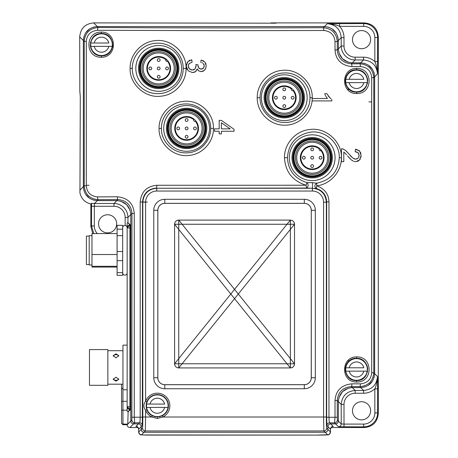 <?xml version="1.0" encoding="UTF-8"?>
<svg xmlns="http://www.w3.org/2000/svg" width="458" height="458" viewBox="0 0 458 458"><rect width="100%" height="100%" fill="white"/><g stroke="black" fill="none" stroke-linecap="round" stroke-linejoin="round"><path stroke-width="0.69" d="M320.52 150.734A8.931 8.931 0 0 0 320.749 149.508M127.925 411.919L129.912 409.469A2.731 2.731 -156.1 0 1 127.147 406.733L127.147 411.129L128.126 411.919L127.776 424.114L127.147 424.743C127.272 426.472 128.206 427.406 129.935 427.532L133.587 423.879C131.893 423.719 130.959 422.786 130.799 421.091L130.799 214.584L130.799 421.091C130.959 422.786 131.893 423.713 133.587 423.879L138.442 423.879L133.587 423.879L134.658 422.808A552.354 14.467 0 0 1 139.53 422.786L138.442 423.879C140.171 424.011 141.098 424.938 141.23 426.667L141.23 429.461C141.396 431.155 142.323 432.089 144.018 432.249L325.146 432.249L144.018 432.249C142.289 432.123 141.356 431.19 141.23 429.461L138.682 432.009A2.788 2.788 45.2 0 0 141.47 434.797L145.306 430.961L145.592 417.015L151.775 417.015L157.306 418.44L162.836 417.015A12.555 12.555 0 0 0 156.075 393.245A12.555 12.555 0 0 0 145.592 401.219C143.325 404.259 143.325 407.271 145.592 410.259L145.592 417.015L142.804 417.015L142.804 202.201C143.629 193.728 148.278 189.08 156.751 188.255L306.591 188.038L306.064 185.244L156.911 185.267L156.55 188.055C147.991 188.879 143.32 193.511 142.541 201.938L142.323 425.579A2.788 2.788 45 0 0 139.53 422.786C139.936 422.356 140.154 420.496 140.194 417.209L142.541 417.204M130.175 210.457L126.711 204.72L120.969 201.257M83.98 190.814L83.356 186.687C84.18 195.165 88.829 199.814 97.308 200.633L116.847 200.633L97.308 200.633L93.18 200.009M89.785 198.434L85.566 194.221M93.18 27.177L97.308 26.553C88.829 27.377 84.18 32.026 83.356 40.504L83.356 186.687L83.356 40.504L83.98 36.377M85.566 32.97L89.779 28.762M337.741 36.377L338.365 40.504C337.546 32.026 332.892 27.377 324.419 26.553L97.308 26.553L324.419 26.553L328.541 27.177M331.953 28.762L336.155 32.965M146.892 401.723A11.164 11.164 0 0 0 146.148 405.742A11.164 11.164 0 0 1 146.892 401.723C145.902 404.403 145.902 407.082 146.892 409.755A11.164 11.164 0 0 1 146.342 407.809A11.164 11.164 0 0 0 152.394 415.761L157.306 416.9L162.224 415.761A11.164 11.164 0 0 0 156.212 394.63A11.164 11.164 0 0 0 146.892 401.723L145.592 401.219L145.592 202.201L140.194 201.938L140.194 417.204L134.257 417.215L134.257 213.439C133.421 203.398 127.788 197.85 117.351 196.785L97.594 196.9C90.673 196.179 86.906 192.48 86.304 185.816L86.304 41.375C86.86 34.734 90.621 31.035 97.594 30.285L224.472 30.697L323.749 30.486C330.624 31.178 334.38 34.882 335.016 41.592L335.016 49.974C335.788 59.946 341.422 65.494 351.921 66.61L360.412 66.576C367.305 67.257 371.066 70.95 371.696 77.648L373.774 77.648C372.995 69.227 368.318 64.601 359.748 63.777A555.165 14.53 180 0 1 351.315 63.828L352.311 62.832C343.838 62.007 339.183 57.359 338.365 48.88L338.365 40.504L338.365 48.88L337.277 49.974C338.021 58.349 342.704 62.969 351.315 63.828A2.788 0.613 89.7 0 1 351.933 66.61M338.989 53.014L342.447 58.744L348.183 62.208M374.02 72.656L374.644 76.778C373.82 68.299 369.171 63.651 360.692 62.832L352.311 62.832L360.692 62.832L364.82 63.456M368.232 65.042L372.434 69.244M364.826 386.976L360.692 387.6C369.171 386.781 373.82 382.132 374.644 373.654L374.644 76.778L374.644 373.654L374.014 377.781M372.44 381.176L368.215 385.401M337.346 420.072A2.788 2.788 135 0 1 334.558 422.866L335.577 423.879L330.722 423.879C329.027 424.039 328.094 424.972 327.934 426.667C328.06 424.938 328.993 424.011 330.722 423.879L335.577 423.879L338.428 426.73L363.686 426.873C367.516 426.816 370.803 425.453 373.551 422.786C376.218 420.043 377.581 416.757 377.638 412.927L374.844 412.927L374.844 388.853L377.638 388.853L377.495 376.505C377.043 382.029 376.161 386.146 374.844 388.853C371.627 391.727 367.86 393.193 363.543 393.245L355.168 393.245A11.158 11.158 137.4 0 0 344.004 404.403L344.004 424.085L341.216 423.942L338.365 421.091C338.204 422.786 337.271 423.719 335.577 423.879C337.271 423.713 338.199 422.786 338.365 421.091L338.365 401.551L338.365 421.091L337.346 420.072L337.277 417.284L337.277 400.464L338.365 401.551C339.183 393.073 343.838 388.424 352.311 387.6L360.692 387.6L352.311 387.6L351.315 386.604A555.165 14.53 0 0 1 359.748 386.655A2.788 0.658 -89.6 0 0 360.406 383.856C367.379 383.123 371.135 379.43 371.696 372.783L371.696 77.648M348.189 388.224L342.447 391.687L338.989 397.43M162.224 415.761L162.836 417.015L323.571 417.015L323.858 430.961L327.693 434.797A2.788 2.788 -45.2 0 0 330.481 432.009L327.934 429.461L327.934 426.667L327.934 429.461C327.773 431.161 326.84 432.089 325.146 432.249C326.84 432.089 327.768 431.155 327.934 429.461L326.646 428.173A11.164 0.292 -90 0 1 326.359 417.015L326.359 202.201L326.674 201.886C326.308 195.171 322.873 190.705 316.369 188.496L316.753 185.828C324.67 188.788 328.741 194.14 328.964 201.886L326.674 201.886L326.674 417.249L326.892 425.631L330.481 429.215A2.788 2.788 135 0 1 333.269 426.427L332.491 426.57M121.565 384.193L121.565 423.347L122.956 424.743L127.147 424.743M129.935 427.532L138.098 427.532M276.031 23.192L93.655 22.9C85.177 23.724 80.528 28.373 79.703 36.846L79.824 90.873L80.287 96.775L79.944 192.927C81.341 198.829 84.982 202.522 90.867 204.005L90.867 226.618L92.728 233.58M136.673 426.57L135.894 426.427A2.788 2.788 -135 0 1 138.682 429.215L141.23 426.667L141.23 429.461L142.518 428.173A2.788 2.788 -134.8 0 0 145.306 430.961L323.858 430.961A2.788 2.788 134.8 0 0 326.646 428.173M331.065 427.532L364.345 427.532C372.818 426.707 377.472 422.058 378.297 413.585L378.297 36.846C377.472 28.373 372.818 23.724 364.345 22.9L271.554 22.9L269.773 23.192M338.428 426.73A2.788 2.788 -45 0 0 341.216 423.942L341.216 404.403C342.046 395.93 346.695 391.281 355.162 390.456L352.311 387.6M377.638 61.578L374.844 61.578C371.627 58.704 367.86 57.244 363.543 57.187L355.168 57.187A11.158 11.158 47.4 0 1 344.004 46.029L344.004 37.648C343.952 33.337 342.492 29.57 339.618 26.346C336.922 25.041 332.806 24.16 327.27 23.701L363.686 23.558C367.516 23.616 370.803 24.978 373.551 27.646C376.218 30.394 377.581 33.68 377.638 37.51L377.495 73.927L373.774 77.648L373.774 372.783L377.495 376.505C376.659 384.972 372.01 389.621 363.543 390.456L355.162 390.456L355.162 393.245M276.042 23.112L270.329 23.192M361.551 48.714A9.068 9.068 0 0 0 370.619 39.646A9.068 9.068 0 0 0 361.551 30.572A9.068 9.068 0 0 0 352.483 39.646A9.068 9.068 0 0 0 361.551 48.714M339.618 23.558L339.618 26.346L363.686 26.346L363.686 23.558L364.345 22.9M335.016 41.592L337.277 41.592C336.55 33.228 331.884 28.596 323.274 27.698L327.27 23.701C335.731 24.537 340.38 29.186 341.216 37.648L344.004 37.648M335.016 49.974L337.277 49.974L337.277 41.592L341.216 37.648L341.216 46.029C341.273 49.859 342.636 53.145 345.303 55.893C348.051 58.561 351.338 59.924 355.162 59.981L352.311 62.832M355.162 57.187L355.162 59.981L363.543 59.981C372.01 60.811 376.659 65.465 377.495 73.927C377.037 68.391 376.155 64.275 374.844 61.578L374.844 37.51L377.638 37.51L378.297 36.846M90.867 204.005L91.548 203.323L94.377 203.489M113.996 206.277A11.158 11.158 -132.5 0 1 125.154 217.436L127.948 217.436C127.891 213.605 126.528 210.319 123.866 207.577C121.118 204.903 117.826 203.541 113.996 203.484L113.996 206.277L94.314 206.272L94.451 203.484L98.252 199.688A555.159 14.53 -0 0 1 117.912 199.574A2.788 0.561 -90.3 0 1 117.351 196.785M107.613 232.893A9.068 9.068 0 0 0 116.681 223.819A9.068 9.068 0 0 0 107.613 214.75A9.068 9.068 0 0 0 98.539 223.819A9.068 9.068 0 0 0 107.613 232.893M127.147 345.126L122.956 345.126L122.956 401.317L127.147 401.317L127.147 411.129M127.147 227.866L129.935 225.147L127.793 222.491L127.147 223.092L127.147 233.924M127.147 406.738L127.147 227.929L129.935 227.935L129.889 409.469M130.65 406.675L127.147 406.675L129.912 409.463L130.582 409.463L130.65 406.675L130.65 227.935L130.582 225.147L127.793 222.491M127.147 404.351L127.147 227.935A2.788 2.788 0 0 1 127.147 227.924L127.147 227.924A2.731 2.731 -23.7 0 1 129.877 225.147M130.582 409.463L128.126 411.919M93.793 233.58L91.526 225.954L90.867 226.618M361.551 401.718A9.068 9.068 0 0 0 352.483 410.792A9.068 9.068 0 0 0 361.551 419.86A9.068 9.068 0 0 0 370.619 410.792A9.068 9.068 0 0 0 361.551 401.718M138.682 432.026L138.677 432.02C140.6 436.726 140.961 434.001 142.988 434.957L316.535 435.1L328.352 434.745C328.689 435.318 329.405 434.407 330.487 432.014L330.481 432.026M332.399 426.57L332.617 426.541C332.056 426.106 331.346 426.999 330.487 429.226L330.487 432.014L330.481 429.215M138.682 429.215L138.682 432.009L138.677 429.226C137.818 426.999 137.108 426.106 136.547 426.541L136.765 426.57M116.847 200.633C125.326 201.457 129.975 206.106 130.799 214.584L131.938 213.439C131.183 205.047 126.505 200.421 117.912 199.574L113.996 203.484L94.451 203.484L94.457 206.277M333.269 426.427L329.68 422.837A2.788 2.788 -45 0 0 326.892 425.631M316.644 183.2C314.343 185.032 314.251 186.795 316.369 188.496L306.591 188.038C308.406 186.618 308.583 184.826 307.123 182.656L306.992 182.633C294.683 178.672 288.162 170.365 287.424 157.712C288.534 143.474 296.194 134.961 310.398 132.173C325.169 129.883 339.876 143.228 339.281 157.712C338.244 171.716 330.728 180.212 316.718 183.2L312.539 182.656L312.413 188.255C320.881 189.08 325.535 193.728 326.359 202.201L323.571 202.201A11.158 11.158 51.9 0 0 312.413 191.043L312.413 188.255L156.751 188.255L156.751 191.043A11.158 11.158 -38.1 0 0 145.592 202.201M316.718 183.2L316.753 185.828C330.705 184.259 341.714 171.183 341.393 157.712C342.063 141.791 325.981 127.038 309.74 129.517C295.679 130.759 284.143 143.858 284.481 157.712C285.294 171.698 292.49 180.881 306.064 185.244L306.992 182.633M315.316 210.296L315.316 377.736A11.003 11.003 0 0 1 304.312 388.739L164.788 388.739A11.003 11.003 0 0 1 153.779 377.736L153.779 210.296A11.003 11.003 0 0 1 164.788 199.293L304.312 199.293A11.003 11.003 0 0 1 315.316 210.296L311.291 210.296L311.291 377.736A6.979 6.979 0 0 1 304.312 384.709L164.788 384.709A6.979 6.979 0 0 1 157.81 377.736L157.81 210.296A6.979 6.979 0 0 1 164.788 203.323L304.312 203.323A6.979 6.979 0 0 1 311.291 210.296L311.257 377.736A6.939 6.939 0 0 1 304.312 384.674L164.788 384.674A6.939 6.939 0 0 1 157.844 377.736L157.844 210.296A6.939 6.939 0 0 1 164.788 203.358L304.312 203.358A6.939 6.939 0 0 1 311.257 210.296M160.649 416.391A11.164 11.164 0 0 1 158.995 416.774A11.164 11.164 0 0 0 160.649 416.391M155.617 416.774A11.164 11.164 0 0 1 153.968 416.391A11.164 11.164 0 0 0 155.617 416.774M86.304 185.816L84.226 185.816C85.005 194.238 89.682 198.864 98.252 199.688A2.788 0.658 89.6 0 1 97.594 196.9M79.824 190.225L84.226 185.816L84.226 41.375C85.005 32.947 89.682 28.327 98.252 27.497A2.788 0.658 90.4 0 0 97.594 30.285M371.696 372.783L373.774 372.783C372.995 381.205 368.318 385.831 359.748 386.655L363.543 390.456L363.543 393.245M351.933 383.827A2.788 0.613 90.3 0 1 351.315 386.604C342.727 387.411 338.044 392.031 337.277 400.464L335.016 400.464C335.823 390.474 341.456 384.932 351.91 383.827L360.429 383.856M335.016 417.267L328.964 417.267C329.004 420.53 329.245 422.39 329.68 422.837L334.558 422.866L335.016 417.272L335.016 400.464M140.194 201.938C141.138 191.828 146.709 186.269 156.911 185.267M356.822 68.414C340.529 67.893 340.489 94.176 356.822 93.529C373.075 94.016 373.259 68.007 356.822 68.414L356.501 69.805C371.089 69.45 370.848 92.711 356.501 92.132C341.977 92.579 342.126 69.21 356.501 69.805C351.727 70.469 348.784 71.917 347.668 74.144C345.384 76.778 344.885 80.465 346.179 85.211C348.269 89.636 351.71 91.944 356.501 92.132L356.822 93.529M101.178 32.134C84.925 31.648 84.741 57.656 101.178 57.25C117.471 57.765 117.511 31.488 101.178 32.134L101.499 33.531C116.023 33.079 115.874 56.454 101.499 55.853C86.911 56.214 87.152 32.953 101.499 33.531L106.325 34.625L108.512 36.01L110.372 37.922L112.353 42.107L112.582 45.995L111.597 49.441L108.769 53.157L106.29 54.771L101.499 55.853L101.178 57.25M356.822 356.908C340.529 356.387 340.489 382.67 356.822 382.024C373.075 382.51 373.259 356.501 356.822 356.908L356.501 358.299C371.089 357.944 370.848 381.205 356.501 380.627C341.977 381.073 342.126 357.704 356.501 358.299C350.296 358.963 349.557 360.744 347.674 362.639C346.048 364.219 345.303 367.001 345.447 370.986C346.803 377.003 350.49 380.214 356.501 380.627L356.822 382.024M342.309 148.816L344.015 149.428M346.74 151.546L347.691 152.571M350.13 155.445L351.515 156.911M353.834 158.691L354.807 159.063M357.509 158.68L356.645 159.069M359.032 154.604L358.998 156.556M358.437 157.798L359.112 155.514L358.076 152.743L358.666 153.533M358.66 150.253L359.65 151.123L355.448 149.222L355.196 151.69L357.183 152.102M358.076 152.743L355.196 151.69L355.448 149.222L357.103 149.531M360.412 152.262L360.915 153.728M360.337 158.92L359.541 160.014L361.099 155.565L360.938 157.266M357.32 161.416L358.74 160.712M359.541 160.014L355.677 161.657L354.08 161.428M353.37 161.176L351.463 159.991M351.996 160.392L352.299 160.598M348.698 157.214L350.152 158.783M346.62 154.793L344.176 152.359M203.713 64.046L204.142 65.036M201.806 62.677L202.694 63.078M202.568 60.416L203.821 61.069M205.585 63.067L206.06 64.389M205.877 68.019L205.07 69.605M204.394 70.36L201.148 71.625L198.841 70.944L197.192 68.935L195.526 71.625L196.219 70.961M202.03 71.54L203.661 70.898L205.528 68.849L206.226 65.906L204.892 62.03L201.159 60.032L200.736 62.431M200.621 71.591L201.148 71.625M198.125 70.349L198.841 70.944M196.831 69.982L197.192 68.935M193.579 72.473L194.805 72.066M188.038 70.715L192.377 72.582L188.038 70.715L186.263 65.998L187.791 61.721L187.036 62.769M187.127 69.496L186.492 67.921M186.286 65.402L186.509 64.074M188.73 60.88L189.933 60.227M191.192 59.866L191.765 59.792L192.085 62.191L191.765 59.792L187.791 61.721M189.44 63.301L188.673 64.246M188.364 65.047L188.284 66.605M188.484 67.429L188.845 68.168M191.101 69.868L192.326 70.04L189.417 68.866L190.162 69.456M193.482 69.885L194.352 69.507M195.995 65.122L196.121 66.215L195.045 68.958L196.087 65.671M197.261 64.698L196.556 64.612M195.858 64.521L197.959 64.79L197.982 66.089M198.119 66.645L198.262 67.04M200.421 69.084L201.199 69.158L198.738 67.933L199.35 68.603M203.724 67.83L201.199 69.158L202.768 68.746M203.381 68.259L204.251 65.958L204.148 66.862M234.049 129.299L221.391 120.385L234.049 129.299L234.049 131.257L221.391 131.257L221.391 133.896L219.193 133.896L219.193 131.257L214.516 131.257L214.516 128.858L219.193 128.858L219.193 120.385L221.391 120.385M186.074 68.414C186.389 82.039 175.065 94.949 161.176 96.151C145.249 98.544 129.459 84.095 130.112 68.414C129.786 54.914 140.984 41.884 155.096 40.665C171.143 38.415 186.629 52.647 186.074 68.414L183.16 68.414C183.532 81.816 171.315 94.09 157.546 93.627C143.72 93.804 131.99 81.604 132.31 68.414C131.973 55.218 143.812 42.966 157.575 43.195C171.298 42.743 183.538 55.006 183.16 68.414M213.457 128.412C213.794 141.682 202.654 154.294 189.165 155.399C173.708 157.638 158.479 143.72 159.063 128.412C158.737 115.21 169.769 102.529 183.406 101.413C198.927 99.266 213.989 113.052 213.457 128.412L210.68 128.412C210.978 141.442 199.367 153.098 186.171 152.858C172.964 153.333 161.039 141.385 161.411 128.412C161.119 115.473 172.614 103.748 185.908 103.96C199.15 103.525 211.029 115.359 210.68 128.412M312.241 98.504L312.253 97.714C312.86 82.251 297.414 68.127 281.767 70.423C268.136 71.562 256.904 84.295 257.236 97.714C256.818 111.792 269.321 125.028 283.788 125.148C298.318 125.996 311.56 113.716 312.184 99.632L312.241 98.504M324.934 94.577L325.483 95.659M330.922 98.825L328.289 96.106M324.579 93.707L326.897 93.707L330.046 98.104M312.539 182.656L307.123 182.656M294.047 157.712A18.137 18.137 0 0 1 312.184 139.57A18.137 18.137 0 0 1 330.321 157.712A18.137 18.137 0 0 1 312.184 175.849A18.137 18.137 0 0 1 294.047 157.712M295.444 157.712A16.746 16.746 0 0 0 312.184 174.452A16.746 16.746 0 0 0 328.93 157.712A16.746 16.746 0 0 0 312.184 140.967A16.746 16.746 0 0 0 295.444 157.712A16.746 16.746 0 0 0 312.184 174.452A16.746 16.746 0 0 0 328.93 157.712A16.746 16.746 0 0 0 312.184 140.967A16.746 16.746 0 0 0 295.444 157.712M296.698 157.712A15.486 15.486 0 0 0 312.184 173.198A15.486 15.486 0 0 0 327.67 157.712A15.486 15.486 0 0 0 312.184 142.22A15.486 15.486 0 0 0 296.698 157.712M321.024 150.665L321.51 150.384A11.862 11.862 0 0 0 319.547 148.409L319.26 148.896A1.397 1.397 0 0 0 321.024 150.665A11.301 11.301 0 0 1 305.108 166.523A11.301 11.301 0 0 1 303.373 150.636A11.301 11.301 0 0 1 319.26 148.896M195.446 121.364L195.932 121.084A11.862 11.862 0 0 0 193.969 119.109L193.688 119.595A1.397 1.397 0 0 0 195.446 121.364A11.301 11.301 0 0 1 179.53 137.223A11.301 11.301 0 0 1 177.796 121.336A11.301 11.301 0 0 1 193.688 119.595M202.098 128.412A15.486 15.486 0 0 0 186.606 112.92A15.486 15.486 0 0 0 171.12 128.412A15.486 15.486 0 0 0 186.606 143.898A15.486 15.486 0 0 0 202.098 128.412M169.866 128.412A16.746 16.746 0 0 0 186.606 145.152A16.746 16.746 0 0 0 203.352 128.412A16.746 16.746 0 0 0 186.606 111.666A16.746 16.746 0 0 0 169.866 128.412A16.746 16.746 0 0 0 186.606 145.152A16.746 16.746 0 0 0 203.352 128.412A16.746 16.746 0 0 0 186.606 111.666A16.746 16.746 0 0 0 169.866 128.412M168.47 128.412A18.137 18.137 0 0 1 186.606 110.269A18.137 18.137 0 0 1 204.749 128.412A18.137 18.137 0 0 1 186.606 146.549A18.137 18.137 0 0 1 168.47 128.412M167.542 61.366L168.029 61.086A11.862 11.862 0 0 0 166.065 59.111L165.779 59.603A1.397 1.397 0 0 0 167.542 61.366A11.301 11.301 0 0 1 151.627 77.225A11.301 11.301 0 0 1 149.892 61.338A11.301 11.301 0 0 1 165.779 59.603M174.189 68.414A15.486 15.486 0 0 0 158.703 52.922A15.486 15.486 0 0 0 143.217 68.414A15.486 15.486 0 0 0 158.703 83.9A15.486 15.486 0 0 0 174.189 68.414M141.963 68.414A16.746 16.746 0 0 0 158.703 85.154A16.746 16.746 0 0 0 175.448 68.414A16.746 16.746 0 0 0 158.703 51.668A16.746 16.746 0 0 0 141.963 68.414A16.746 16.746 0 0 0 158.703 85.154A16.746 16.746 0 0 0 175.448 68.414A16.746 16.746 0 0 0 158.703 51.668A16.746 16.746 0 0 0 141.963 68.414M140.566 68.414A18.137 18.137 0 0 1 158.703 50.271A18.137 18.137 0 0 1 176.84 68.414A18.137 18.137 0 0 1 158.703 86.551A18.137 18.137 0 0 1 140.566 68.414M293.114 90.667L293.607 90.386A11.862 11.862 0 0 0 291.637 88.411L291.357 88.904A1.397 1.397 0 0 0 293.114 90.667A11.301 11.301 0 0 1 277.204 106.525A11.301 11.301 0 0 1 275.47 90.638A11.301 11.301 0 0 1 291.357 88.904M299.767 97.714A15.486 15.486 0 0 0 284.281 82.228A15.486 15.486 0 0 0 268.789 97.714A15.486 15.486 0 0 0 284.281 113.2A15.486 15.486 0 0 0 299.767 97.714M267.535 97.714A16.746 16.746 0 0 0 284.281 114.454A16.746 16.746 0 0 0 301.02 97.714A16.746 16.746 0 0 0 284.281 80.969A16.746 16.746 0 0 0 267.535 97.714A16.746 16.746 0 0 0 284.281 114.454A16.746 16.746 0 0 0 301.02 97.714A16.746 16.746 0 0 0 284.281 80.969A16.746 16.746 0 0 0 267.535 97.714M266.138 97.714A18.137 18.137 0 0 1 284.281 79.572A18.137 18.137 0 0 1 302.417 97.714A18.137 18.137 0 0 1 284.281 115.851A18.137 18.137 0 0 1 266.138 97.714M309.974 97.714C310.272 110.767 298.69 122.658 285.191 122.469C271.749 122.921 259.715 110.916 260.075 97.714C259.778 84.524 271.508 72.73 284.882 72.959C298.272 72.461 310.364 84.61 309.974 97.714L312.253 97.714M325.81 96.232L327.47 98.504L312.184 98.504L312.184 100.903L331.798 100.903L331.798 99.357M134.257 417.221L134.658 422.808A2.788 2.788 -135 0 1 131.87 420.02L127.776 424.114L122.956 424.114L122.956 424.743M354.337 91.921A11.164 11.164 0 0 1 353.565 91.737M352.574 91.417A11.164 11.164 0 0 1 351.893 91.136A11.164 11.164 0 0 0 352.574 91.417M349.832 89.917A11.164 11.164 0 0 1 348.532 88.783M346.78 86.448A11.164 11.164 0 0 1 346.563 86.047A11.164 11.164 0 0 0 346.78 86.448M345.693 83.757A11.164 11.164 0 0 0 345.744 83.951A11.164 11.164 0 0 1 345.343 81.072M345.343 80.889A11.164 11.164 0 0 1 345.733 78.043M346.838 75.387A11.164 11.164 0 0 1 348.584 73.103M349.374 72.381A11.164 11.164 0 0 1 354.057 70.08M357.881 69.891A11.164 11.164 0 0 1 362.633 71.643A11.164 11.164 0 0 0 357.881 69.891M364.505 73.188A11.164 11.164 0 0 1 367.665 81.089A11.164 11.164 0 0 0 364.505 73.188M367.585 82.314A11.164 11.164 0 0 1 367.27 83.911A11.164 11.164 0 0 0 367.585 82.314M366.171 86.551A11.164 11.164 0 0 1 365.581 87.461A11.164 11.164 0 0 0 366.171 86.551M364.425 88.835A11.164 11.164 0 0 1 358.442 91.961A11.164 11.164 0 0 0 364.425 88.835M100.119 55.767A11.164 11.164 0 0 1 95.367 54.021A11.164 11.164 0 0 0 100.119 55.767M93.495 52.475A11.164 11.164 0 0 1 90.335 44.575A11.164 11.164 0 0 0 93.495 52.475M90.415 43.35A11.164 11.164 0 0 1 90.73 41.752A11.164 11.164 0 0 0 90.415 43.35M91.829 39.113A11.164 11.164 0 0 1 92.419 38.203A11.164 11.164 0 0 0 91.829 39.113M93.575 36.829A11.164 11.164 0 0 1 99.558 33.697A11.164 11.164 0 0 0 93.575 36.829M103.663 33.743A11.164 11.164 0 0 1 104.435 33.926M105.426 34.247A11.164 11.164 0 0 1 106.107 34.527A11.164 11.164 0 0 0 105.426 34.247M108.162 35.741A11.164 11.164 0 0 1 109.468 36.875M109.972 37.43A11.164 11.164 0 0 1 110.286 37.814A11.164 11.164 0 0 0 109.972 37.43M111.22 39.211A11.164 11.164 0 0 1 111.437 39.617A11.164 11.164 0 0 0 111.22 39.211M112.657 44.775A11.164 11.164 0 0 1 112.267 47.621A11.164 11.164 0 0 0 112.657 44.775M111.162 50.277A11.164 11.164 0 0 1 109.416 52.556A11.164 11.164 0 0 0 111.162 50.277M103.977 55.578A11.164 11.164 0 0 0 108.42 53.449A11.164 11.164 0 0 1 103.909 55.59M354.337 380.415A11.164 11.164 0 0 1 353.565 380.232M352.574 379.911A11.164 11.164 0 0 1 351.893 379.63A11.164 11.164 0 0 0 352.574 379.911M349.838 378.417A11.164 11.164 0 0 1 348.532 377.278M346.78 374.942A11.164 11.164 0 0 1 346.563 374.535A11.164 11.164 0 0 0 346.78 374.942M345.343 369.383A11.164 11.164 0 0 1 345.733 366.537A11.164 11.164 0 0 0 345.343 369.383M347.674 362.633A11.164 11.164 0 0 1 348.584 361.597M349.58 360.709A11.164 11.164 0 0 1 354.08 358.568M357.881 358.385A11.164 11.164 0 0 1 362.633 360.137A11.164 11.164 0 0 0 357.881 358.385M364.505 361.683A11.164 11.164 0 0 1 367.665 369.583A11.164 11.164 0 0 0 364.505 361.683M367.585 370.808A11.164 11.164 0 0 1 367.27 372.406A11.164 11.164 0 0 0 367.585 370.808M366.171 375.045A11.164 11.164 0 0 1 365.581 375.955A11.164 11.164 0 0 0 366.171 375.045M364.425 377.329A11.164 11.164 0 0 1 358.442 380.455A11.164 11.164 0 0 0 364.425 377.329M358.127 158.165L355.729 159.189L352.837 158.073L345.75 150.619L343.156 149.039L341.485 148.77L341.485 161.68L343.792 161.68L343.792 152.102M350.983 159.579L347.548 155.886M361.099 155.565L359.65 151.123M198.738 67.933L197.936 65.173M195.045 68.958L192.326 70.04M189.417 68.866L188.249 66.015L189.143 63.588L192.085 62.191M195.526 71.625L192.377 72.582M204.251 65.958L203.375 63.628M230.197 128.858L221.391 122.744L221.391 128.858L230.197 128.858M290.361 220.103L178.74 220.103A4.151 4.151 0 0 0 174.59 224.254L174.59 363.778A4.151 4.151 0 0 0 178.74 367.929L290.361 367.929A4.151 4.151 0 0 0 294.511 363.778L294.511 224.254L294.511 363.778L174.59 363.778L174.59 224.254L290.361 367.929C292.925 367.682 294.311 366.303 294.511 363.778L178.74 220.103C176.175 220.35 174.79 221.735 174.59 224.254L294.511 224.254A4.151 4.151 0 0 0 290.361 220.103L290.361 367.929L178.74 367.929L178.74 220.103L290.361 220.103L174.59 363.778C174.836 366.343 176.221 367.728 178.74 367.929L294.511 224.254C294.265 221.689 292.88 220.304 290.361 220.103L290.361 221.495M354.023 358.58A11.164 11.164 0 0 0 353.032 358.854M347.845 362.415A11.164 11.164 0 0 0 346.838 363.881M349.477 378.136A11.164 11.164 0 0 0 350.845 379.087M353.862 380.306A11.164 11.164 0 0 0 354.715 380.483M349.185 371.14L363.824 371.14A7.505 7.505 0 0 1 349.185 371.14L345.824 371.14A10.809 10.809 0 0 1 345.824 367.791L363.824 367.791A7.505 7.505 0 0 0 349.185 367.791M367.184 367.791A10.809 10.809 0 0 1 367.184 371.14L363.824 371.14M149.989 407.414L164.628 407.414A7.505 7.505 0 0 1 149.989 407.414L146.629 407.414A10.809 10.809 0 0 1 146.629 404.065L164.628 404.065A7.505 7.505 0 0 0 149.989 404.065M167.989 404.065A10.809 10.809 0 0 1 167.989 407.414L164.628 407.414M108.523 36.022A11.164 11.164 0 0 0 107.155 35.071M104.138 33.846A11.164 11.164 0 0 0 103.285 33.674M94.176 46.367L108.815 46.367A7.505 7.505 0 0 1 94.176 46.367L90.816 46.367A10.809 10.809 0 0 1 90.816 43.018L108.815 43.018A7.505 7.505 0 0 0 94.176 43.018M112.176 43.018A10.809 10.809 0 0 1 112.176 46.367L108.815 46.367M354.023 70.085A11.164 11.164 0 0 0 353.57 70.2M349.483 89.648A11.164 11.164 0 0 0 350.845 90.592M353.862 91.818A11.164 11.164 0 0 0 354.715 91.989M349.185 82.646L363.824 82.646A7.505 7.505 0 0 1 349.185 82.646L345.824 82.646A10.809 10.809 0 0 1 345.824 79.297L363.824 79.297A7.505 7.505 0 0 0 349.185 79.297M367.184 79.297A10.809 10.809 0 0 1 367.184 82.646L363.824 82.646M320.554 159.103A1.397 1.397 0 0 0 321.951 157.712A1.397 1.397 0 0 0 320.554 156.315A1.397 1.397 0 0 0 319.163 157.712A1.397 1.397 0 0 0 320.554 159.103M313.581 149.337A1.397 1.397 0 0 0 312.184 147.945A1.397 1.397 0 0 0 310.787 149.337A1.397 1.397 0 0 0 312.184 150.734A1.397 1.397 0 0 0 313.581 149.337M303.814 156.315A1.397 1.397 0 0 0 302.417 157.712A1.397 1.397 0 0 0 303.814 159.103A1.397 1.397 0 0 0 305.211 157.712A1.397 1.397 0 0 0 303.814 156.315M310.787 166.082A1.397 1.397 0 0 0 312.184 167.479A1.397 1.397 0 0 0 313.581 166.082A1.397 1.397 0 0 0 312.184 164.685A1.397 1.397 0 0 0 310.787 166.082M312.184 159.103A1.397 1.397 0 0 0 313.581 157.712A1.397 1.397 0 0 0 312.184 156.315A1.397 1.397 0 0 0 310.787 157.712A1.397 1.397 0 0 0 312.184 159.103M321.51 150.384A11.862 11.862 0 0 1 312.121 169.569A11.862 11.862 0 0 1 300.328 157.678A11.862 11.862 0 0 1 319.547 148.409M292.651 99.111A1.397 1.397 0 0 0 294.047 97.714A1.397 1.397 0 0 0 292.651 96.317A1.397 1.397 0 0 0 291.254 97.714A1.397 1.397 0 0 0 292.651 99.111M285.672 89.344A1.397 1.397 0 0 0 284.281 87.947A1.397 1.397 0 0 0 282.884 89.344A1.397 1.397 0 0 0 284.281 90.736A1.397 1.397 0 0 0 285.672 89.344M275.905 96.317A1.397 1.397 0 0 0 274.514 97.714A1.397 1.397 0 0 0 275.905 99.111A1.397 1.397 0 0 0 277.302 97.714A1.397 1.397 0 0 0 275.905 96.317M282.884 106.084A1.397 1.397 0 0 0 284.281 107.481A1.397 1.397 0 0 0 285.672 106.084A1.397 1.397 0 0 0 284.281 104.687A1.397 1.397 0 0 0 282.884 106.084M284.281 99.111A1.397 1.397 0 0 0 285.672 97.714A1.397 1.397 0 0 0 284.281 96.317A1.397 1.397 0 0 0 282.884 97.714A1.397 1.397 0 0 0 284.281 99.111M293.607 90.386A11.862 11.862 0 0 1 284.218 109.571A11.862 11.862 0 0 1 272.418 97.68A11.862 11.862 0 0 1 291.637 88.411M194.982 129.803A1.397 1.397 0 0 0 196.379 128.412A1.397 1.397 0 0 0 194.982 127.015A1.397 1.397 0 0 0 193.585 128.412A1.397 1.397 0 0 0 194.982 129.803M188.003 120.036A1.397 1.397 0 0 0 186.606 118.645A1.397 1.397 0 0 0 185.215 120.036A1.397 1.397 0 0 0 186.606 121.433A1.397 1.397 0 0 0 188.003 120.036M178.236 127.015A1.397 1.397 0 0 0 176.84 128.412A1.397 1.397 0 0 0 178.236 129.803A1.397 1.397 0 0 0 179.633 128.412A1.397 1.397 0 0 0 178.236 127.015M185.215 136.782A1.397 1.397 0 0 0 186.606 138.179A1.397 1.397 0 0 0 188.003 136.782A1.397 1.397 0 0 0 186.606 135.385A1.397 1.397 0 0 0 185.215 136.782M186.606 129.803A1.397 1.397 0 0 0 188.003 128.412A1.397 1.397 0 0 0 186.606 127.015A1.397 1.397 0 0 0 185.215 128.412A1.397 1.397 0 0 0 186.606 129.803M195.932 121.084A11.862 11.862 0 0 1 186.543 140.268A11.862 11.862 0 0 1 174.75 128.377A11.862 11.862 0 0 1 193.969 119.109M167.073 69.805A1.397 1.397 0 0 0 168.47 68.414A1.397 1.397 0 0 0 167.073 67.017A1.397 1.397 0 0 0 165.681 68.414A1.397 1.397 0 0 0 167.073 69.805M160.1 60.038A1.397 1.397 0 0 0 158.703 58.647A1.397 1.397 0 0 0 157.306 60.038A1.397 1.397 0 0 0 158.703 61.435A1.397 1.397 0 0 0 160.1 60.038M150.333 67.017A1.397 1.397 0 0 0 148.936 68.414A1.397 1.397 0 0 0 150.333 69.805A1.397 1.397 0 0 0 151.73 68.414A1.397 1.397 0 0 0 150.333 67.017M157.306 76.784A1.397 1.397 0 0 0 158.703 78.181A1.397 1.397 0 0 0 160.1 76.784A1.397 1.397 0 0 0 158.703 75.387A1.397 1.397 0 0 0 157.306 76.784M158.703 69.805A1.397 1.397 0 0 0 160.1 68.414A1.397 1.397 0 0 0 158.703 67.017A1.397 1.397 0 0 0 157.306 68.414A1.397 1.397 0 0 0 158.703 69.805M168.029 61.086A11.862 11.862 0 0 1 158.64 80.27A11.862 11.862 0 0 1 146.846 68.379A11.862 11.862 0 0 1 166.065 59.111M121.565 397.435L121.565 414.181M122.681 272.636L122.681 275.315L117.099 275.315L117.099 272.636L122.681 272.636L122.681 251.499L117.099 251.499L117.099 225.33L122.681 225.33L122.681 251.499M122.681 229.183L117.099 229.183M117.099 235.67L122.681 235.67M122.681 260.665L117.099 260.665L117.099 251.499M117.099 260.665L117.099 272.636M117.099 266.287L91.984 266.287L91.984 267.066L117.099 267.066M117.099 254.528L91.984 254.528L91.984 233.58L117.099 233.58M91.984 254.528L91.984 266.287M91.984 264.97L89.19 264.97L89.19 235.67L91.984 235.67M89.19 264.552L86.402 264.552L86.402 236.088L89.19 236.088M115.983 377.197L118.771 379.327L115.983 381.13L113.189 379.327L115.983 377.197M115.983 353.834L118.771 355.648L115.983 357.795L113.189 355.648L115.983 353.834M113.275 356.147A2.788 1.981 180 0 1 115.983 354.652A2.788 1.981 180 0 1 118.685 356.147M118.685 378.829A2.788 1.964 0 0 1 115.983 380.306A2.788 1.964 0 0 1 113.281 378.829M107.853 385.31L107.853 349.591L89.47 349.591L89.47 385.31L107.853 385.31M122.956 388.287A1.397 1.305 0 0 0 121.565 389.586L121.565 401.317L122.956 401.317L122.956 424.114A1.397 1.397 180 0 1 121.565 422.717L121.565 422.717M374.844 412.921A11.158 11.158 132.7 0 1 363.686 424.085L363.686 426.873L364.345 427.532M138.442 423.879L135.894 426.427M378.297 413.585L377.638 412.927L377.638 388.853M344.004 426.873L344.004 424.085L363.686 424.085M338.365 401.551L341.216 404.403L344.004 404.403M323.749 30.486A2.788 0.475 -90.3 0 0 323.274 27.698A555.136 14.53 180 0 1 98.252 27.497L93.655 22.9M363.686 26.346A11.158 11.158 51.8 0 1 374.844 37.51M338.365 48.88L341.216 46.029L344.004 46.029M360.406 66.576A2.788 0.658 -90.4 0 0 359.748 63.777L363.543 59.981L363.543 57.187M79.703 36.846L84.226 41.375L86.304 41.375M97.325 233.58A11.158 11.158 -142.9 0 1 94.314 225.954L94.314 206.272L91.526 206.272L91.548 203.323M125.154 225.502L125.154 217.436M121.565 410.162L127.147 410.162M130.582 225.147L129.935 225.147L129.935 227.935L130.65 227.935M130.799 214.584L127.948 217.436L127.948 222.514M94.314 225.96L91.526 225.954L91.526 206.272M166.523 59.494A11.232 11.232 0 0 1 165.773 60.45M327.693 434.797A11.164 0.292 0 0 1 316.535 435.1L152.629 435.1A11.164 0.292 -0 0 1 141.47 434.797M349.299 89.499L347.588 89.499M347.582 360.933L349.299 360.933M328.964 417.261L328.964 201.886M326.674 417.249L328.964 417.249M312.413 191.043L156.751 191.043M326.359 417.015L323.571 417.015L323.571 202.201M146.892 409.755A11.164 11.164 0 0 0 152.394 415.761L151.775 417.015A12.555 12.555 0 0 1 145.592 410.259L146.892 409.755M157.306 416.9L157.306 418.44M141.23 426.667L142.323 425.579M142.804 417.015A11.164 0.292 90 0 1 142.518 428.173M131.87 420.02L131.938 213.439L134.257 213.439M131.938 417.227L134.257 417.227M335.016 417.284L337.277 417.284M339.281 157.712L341.393 157.712M335.061 157.712A22.877 22.877 0 0 1 312.098 180.589A22.877 22.877 0 0 1 289.307 157.541A22.877 22.877 0 0 1 312.27 134.829A22.877 22.877 0 0 1 335.061 157.712M287.424 157.712L284.481 157.712M292.004 157.712A20.181 20.181 0 0 1 312.259 137.526A20.181 20.181 0 0 1 332.371 157.861A20.181 20.181 0 0 1 312.11 177.893A20.181 20.181 0 0 1 292.004 157.712M331.5 157.712A19.316 19.316 0 0 0 312.247 138.396A19.316 19.316 0 0 0 292.868 157.712A19.316 19.316 0 0 0 312.121 177.023A19.316 19.316 0 0 0 331.5 157.712M293.412 157.586A18.778 18.778 0 0 0 312.121 176.485A18.778 18.778 0 0 0 330.962 157.712A18.778 18.778 0 0 0 312.247 138.934A18.778 18.778 0 0 0 293.412 157.586M167.834 128.286A18.778 18.778 0 0 0 186.549 147.184A18.778 18.778 0 0 0 205.384 128.412A18.778 18.778 0 0 0 186.669 109.634A18.778 18.778 0 0 0 167.834 128.286M205.923 128.412A19.316 19.316 0 0 0 186.675 109.096A19.316 19.316 0 0 0 167.296 128.412A19.316 19.316 0 0 0 186.543 147.722A19.316 19.316 0 0 0 205.923 128.412M166.426 128.412A20.181 20.181 0 0 1 186.687 108.225A20.181 20.181 0 0 1 206.793 128.561A20.181 20.181 0 0 1 186.532 148.592A20.181 20.181 0 0 1 166.426 128.412M163.729 128.24A22.877 22.877 0 0 1 186.692 105.529A22.877 22.877 0 0 1 209.489 128.578A22.877 22.877 0 0 1 186.526 151.289A22.877 22.877 0 0 1 163.729 128.24M161.411 128.412L159.063 128.412M139.93 68.288A18.778 18.778 0 0 0 158.64 87.186A18.778 18.778 0 0 0 177.481 68.414A18.778 18.778 0 0 0 158.766 49.636A18.778 18.778 0 0 0 139.93 68.288M178.019 68.414A19.316 19.316 0 0 0 158.766 49.098A19.316 19.316 0 0 0 139.387 68.414A19.316 19.316 0 0 0 158.64 87.724A19.316 19.316 0 0 0 178.019 68.414M138.522 68.414A20.181 20.181 0 0 1 158.777 48.227A20.181 20.181 0 0 1 178.889 68.563A20.181 20.181 0 0 1 158.628 88.594A20.181 20.181 0 0 1 138.522 68.414M135.826 68.242A22.877 22.877 0 0 1 158.789 45.531A22.877 22.877 0 0 1 181.58 68.58A22.877 22.877 0 0 1 158.617 91.291A22.877 22.877 0 0 1 135.826 68.242M132.31 68.414L130.112 68.414M144.602 202.024L147.384 202.024M368.913 101.899L371.696 101.899M89.087 185.284L86.304 185.284M142.627 202.024L144.413 202.024M304.312 388.739L304.312 384.674M311.257 377.736L315.316 377.736M304.312 203.358L304.312 199.293M164.788 199.293L164.788 203.358M157.844 210.296L153.779 210.296M153.779 377.736L157.844 377.736M164.788 384.674L164.788 388.739M178.74 366.537L178.74 367.929M175.981 224.254L174.59 224.254M293.114 363.778L294.511 363.778M265.503 97.588A18.778 18.778 0 0 0 284.218 116.487A18.778 18.778 0 0 0 303.053 97.714A18.778 18.778 0 0 0 284.344 78.936A18.778 18.778 0 0 0 265.503 97.588M303.597 97.714A19.316 19.316 0 0 0 284.344 78.398A19.316 19.316 0 0 0 264.964 97.714A19.316 19.316 0 0 0 284.212 117.03A19.316 19.316 0 0 0 303.591 97.84A19.316 19.316 0 0 0 303.597 97.714M264.094 97.714A20.181 20.181 0 0 1 284.355 77.528A20.181 20.181 0 0 1 304.461 97.863A20.181 20.181 0 0 1 284.206 117.895A20.181 20.181 0 0 1 264.094 97.714M261.404 97.543A22.877 22.877 0 0 1 284.366 74.837A22.877 22.877 0 0 1 307.158 97.88A22.877 22.877 0 0 1 284.195 120.591A22.877 22.877 0 0 1 261.398 97.714A22.877 22.877 0 0 1 261.404 97.543M260.075 97.714L257.236 97.714M356.501 358.62A10.843 10.843 0 0 1 367.345 369.463A10.843 10.843 0 0 1 356.501 380.306A10.843 10.843 0 0 1 345.658 369.463A10.843 10.843 0 0 1 356.501 358.62M157.306 394.899A10.843 10.843 0 0 1 168.155 405.742A10.843 10.843 0 0 1 157.306 416.585A10.843 10.843 0 0 1 146.463 405.742A10.843 10.843 0 0 1 157.306 394.899M101.499 33.846A10.843 10.843 0 0 1 112.342 44.695A10.843 10.843 0 0 1 101.499 55.538A10.843 10.843 0 0 1 90.655 44.695A10.843 10.843 0 0 1 101.499 33.846M356.501 70.126A10.843 10.843 0 0 1 367.345 80.969A10.843 10.843 0 0 1 356.501 91.812A10.843 10.843 0 0 1 345.658 80.969A10.843 10.843 0 0 1 356.501 70.126M127.147 223.092L127.147 227.878M127.147 272.928C127.009 274.279 126.265 275.023 124.914 275.161C123.557 275.029 122.813 274.285 122.681 272.928M122.681 227.718C122.813 226.361 123.557 225.617 124.914 225.485C126.265 225.617 127.009 226.361 127.147 227.718M127.147 389.775L122.956 389.775M122.956 384.193L107.853 384.193M122.956 350.708L107.853 350.708"/></g></svg>
